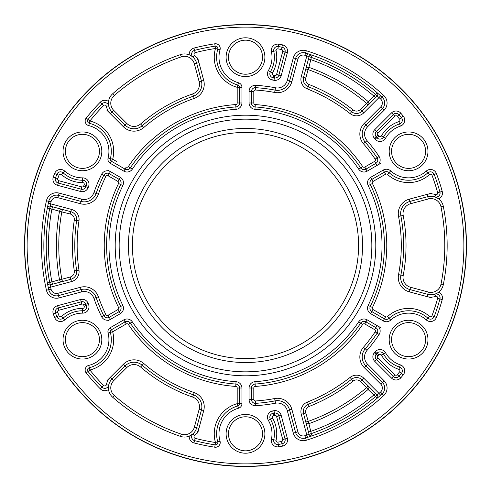 <?xml version="1.0" encoding="UTF-8"?>
<svg xmlns="http://www.w3.org/2000/svg" width="491" height="491" viewBox="0 0 491 491"><rect width="100%" height="100%" fill="white"/><g stroke="black" fill="none" stroke-linecap="round" stroke-linejoin="round"><path stroke-width="0.74" d="M197.689 433.105L198.959 428.367A14.926 14.926 0 0 1 194.51 435.615A1.583 1.583 0 0 0 195.166 438.322A199.285 199.285 0 0 0 215.475 442.508L217.759 441.845A2.375 2.375 0 0 1 215.119 444.852L214.763 447.197A4.744 4.744 0 0 0 220.036 441.188A26.514 26.514 0 0 1 238.454 408.248A4.744 4.744 0 0 0 241.94 403.676L241.94 388.007A6.328 6.328 0 0 0 236.054 381.697A136.523 136.523 0 0 1 132.275 321.783A6.328 6.328 0 0 0 123.861 319.837L110.297 327.669A4.744 4.744 0 0 0 108.075 332.972A26.514 26.514 0 0 1 88.761 365.396L89.896 370.005A199.285 199.285 0 0 0 103.681 385.503A1.583 1.583 0 0 0 106.351 384.717A14.926 14.926 0 0 1 110.401 377.241L106.94 380.709M189.274 54.869A6.328 6.328 0 0 1 193.97 48.087A204.029 204.029 0 0 1 214.763 43.803A4.744 4.744 0 0 1 220.036 49.812A26.514 26.514 0 0 0 238.454 82.752A4.744 4.744 0 0 1 241.94 87.324L241.94 102.993A6.328 6.328 0 0 1 236.054 109.303A136.523 136.523 0 0 0 132.275 169.217A6.328 6.328 0 0 1 123.861 171.163L125.052 169.107L111.482 161.275L125.052 169.107A3.953 3.953 0 0 0 130.305 167.891A138.898 138.898 0 0 1 235.889 106.934A3.953 3.953 0 0 0 239.571 102.993L239.571 87.324L237.196 87.324A31.258 31.258 0 0 1 215.475 48.492A199.285 199.285 0 0 0 195.166 52.678A1.583 1.583 0 0 0 194.51 55.385A14.926 14.926 0 0 1 198.959 62.633L197.689 57.895M356.503 377.536A7.905 7.905 0 0 0 351.593 379.248A170.715 170.715 0 0 1 308.28 404.253A7.905 7.905 0 0 0 303.555 413.649L309.06 434.204L305.801 422.039L308.09 421.425A186.727 186.727 0 0 0 366.562 387.669L360.419 381.525A5.536 5.536 0 0 0 353.066 381.108A173.09 173.09 0 0 1 309.158 406.456A5.536 5.536 0 0 0 305.844 413.035L308.888 423.659A189.103 189.103 0 0 0 368.097 389.473A2.375 2.375 0 0 0 368.238 385.994L362.094 379.85A7.905 7.905 0 0 0 356.503 377.536A7.905 7.905 0 0 1 362.094 379.85L360.419 381.525M245.5 74.215A17.025 17.025 0 0 0 262.525 57.189A17.025 17.025 0 0 0 245.5 40.17A17.025 17.025 0 0 0 228.475 57.189A17.025 17.025 0 0 0 245.5 74.215A17.025 17.025 0 0 1 228.475 57.189A17.025 17.025 0 0 1 245.5 40.17A17.025 17.025 0 0 0 228.475 57.189A17.025 17.025 0 0 0 245.5 74.215M408.58 168.37A17.025 17.025 0 0 0 425.605 151.345A17.025 17.025 0 0 0 408.58 134.319A17.025 17.025 0 0 0 391.56 151.345A17.025 17.025 0 0 0 408.58 168.37A17.025 17.025 0 0 1 391.56 151.345A17.025 17.025 0 0 1 408.58 134.319M408.58 356.681A17.025 17.025 0 0 0 425.605 339.655A17.025 17.025 0 0 0 408.58 322.63A17.025 17.025 0 0 0 391.56 339.655A17.025 17.025 0 0 0 408.58 356.681A17.025 17.025 0 0 1 391.56 339.655A17.025 17.025 0 0 1 408.58 322.63M245.5 450.83A17.025 17.025 0 0 0 262.525 433.811A17.025 17.025 0 0 0 245.5 416.785A17.025 17.025 0 0 1 262.525 433.811A17.025 17.025 0 0 1 245.5 450.83A17.025 17.025 0 0 1 228.475 433.811A17.025 17.025 0 0 1 245.5 416.785A17.025 17.025 0 0 1 262.525 433.811A17.025 17.025 0 0 1 245.5 450.83A17.025 17.025 0 0 1 228.475 433.811A17.025 17.025 0 0 1 245.5 416.785M82.42 356.681A17.025 17.025 0 0 0 99.44 339.655A17.025 17.025 0 0 0 82.42 322.63A17.025 17.025 0 0 0 65.395 339.655A17.025 17.025 0 0 0 82.42 356.681A17.025 17.025 0 0 1 65.395 339.655A17.025 17.025 0 0 1 82.42 322.63M82.42 168.37A17.025 17.025 0 0 0 99.44 151.345A17.025 17.025 0 0 0 82.42 134.319A17.025 17.025 0 0 0 65.395 151.345A17.025 17.025 0 0 0 82.42 168.37A17.025 17.025 0 0 1 65.395 151.345A17.025 17.025 0 0 1 82.42 134.319M245.5 362.536A117.036 117.036 0 0 1 128.464 245.5A117.036 117.036 0 0 1 245.5 128.464A117.036 117.036 0 0 1 362.536 245.5A117.036 117.036 0 0 1 245.5 362.536M245.5 132.417A113.083 113.083 0 0 0 132.417 245.5A113.083 113.083 0 0 0 245.5 358.583A113.083 113.083 0 0 0 358.583 245.5A113.083 113.083 0 0 0 245.5 132.417M245.5 375.799A130.299 130.299 0 0 1 115.201 245.5A130.299 130.299 0 0 1 245.5 115.201A130.299 130.299 0 0 1 375.799 245.5A130.299 130.299 0 0 1 245.5 375.799M245.5 119.16A126.34 126.34 0 0 0 119.16 245.5A126.34 126.34 0 0 0 245.5 371.84A126.34 126.34 0 0 0 371.84 245.5A126.34 126.34 0 0 0 245.5 119.16M281.177 415.306L278.882 415.92A3.953 3.953 0 0 0 274.395 413.048A170.021 170.021 0 0 1 273.162 413.256A3.953 3.953 0 0 0 270.394 419.161A28.883 28.883 0 0 1 273.769 439.758A3.953 3.953 0 0 0 278.28 444.472A201.654 201.654 0 0 0 281.944 443.833A3.953 3.953 0 0 0 285.044 438.923L278.882 415.92A3.953 3.953 0 0 0 274.395 413.048A170.021 170.021 0 0 1 273.162 413.256A3.953 3.953 0 0 0 270.394 419.161A28.883 28.883 0 0 1 273.769 439.758L271.443 439.267A26.514 26.514 0 0 0 268.35 420.364A6.328 6.328 0 0 1 272.775 410.918A167.652 167.652 0 0 0 273.99 410.709A6.328 6.328 0 0 1 281.177 415.306L287.339 438.31A6.328 6.328 0 0 1 282.368 446.166A204.029 204.029 0 0 1 278.661 446.816L278.661 446.816A6.328 6.328 0 0 1 271.443 439.267M394.911 374.78A1.583 1.583 0 0 0 397.237 374.688L399.042 376.229A201.654 201.654 0 0 0 401.423 373.375A3.953 3.953 0 0 0 399.6 367.108A28.883 28.883 0 0 1 383.446 353.894A3.953 3.953 0 0 0 376.953 353.336L378.788 354.84A172.396 172.396 0 0 1 377.978 355.815A1.583 1.583 0 0 0 378.076 357.945L394.911 374.78L393.236 376.462A3.953 3.953 0 0 0 399.042 376.229A201.654 201.654 0 0 0 401.423 373.375A3.953 3.953 0 0 0 399.6 367.108A28.883 28.883 0 0 1 383.446 353.894A3.953 3.953 0 0 0 376.953 353.336A170.021 170.021 0 0 1 376.155 354.299A3.953 3.953 0 0 0 376.401 359.621L393.236 376.462L376.401 359.621L374.719 361.302A6.328 6.328 0 0 1 374.332 352.777A167.652 167.652 0 0 0 375.118 351.832A6.328 6.328 0 0 1 385.515 352.722A26.514 26.514 0 0 0 400.337 364.856A6.328 6.328 0 0 1 403.258 374.878A204.029 204.029 0 0 1 400.846 377.763A204.029 204.029 0 0 0 400.846 377.763A6.328 6.328 0 0 1 391.56 378.138L374.719 361.302M378.788 136.16A1.583 1.583 0 0 0 381.384 135.939L383.446 137.106A28.883 28.883 0 0 1 399.6 123.892A3.953 3.953 0 0 0 401.423 117.625A201.654 201.654 0 0 0 399.042 114.771A3.953 3.953 0 0 0 393.236 114.538L394.911 116.22L378.076 133.055A1.583 1.583 0 0 0 377.978 135.185A172.396 172.396 0 0 1 378.788 136.16L376.953 137.664A3.953 3.953 0 0 0 383.446 137.106A28.883 28.883 0 0 1 399.6 123.892A3.953 3.953 0 0 0 401.423 117.625A201.654 201.654 0 0 0 399.042 114.771A3.953 3.953 0 0 0 393.236 114.538L376.401 131.379A3.953 3.953 0 0 0 376.155 136.701A170.021 170.021 0 0 1 376.953 137.664A170.021 170.021 0 0 0 376.155 136.701A170.021 170.021 0 0 1 376.953 137.664L375.118 139.168A167.652 167.652 0 0 0 374.332 138.223A6.328 6.328 0 0 1 374.719 129.698L391.56 112.862A6.328 6.328 0 0 1 400.846 113.237A204.029 204.029 0 0 1 403.258 116.121A204.029 204.029 0 0 0 403.258 116.121A6.328 6.328 0 0 1 400.337 126.144A26.514 26.514 0 0 0 385.515 138.278A6.328 6.328 0 0 1 375.118 139.168M273.99 80.291A167.652 167.652 0 0 0 272.775 80.082A6.328 6.328 0 0 1 268.35 70.636L270.394 71.839A28.883 28.883 0 0 0 273.769 51.242A28.883 28.883 0 0 1 270.394 71.839A3.953 3.953 0 0 0 273.162 77.744A170.021 170.021 0 0 1 274.395 77.952A3.953 3.953 0 0 0 278.882 75.08L285.044 52.077A3.953 3.953 0 0 0 281.944 47.167A201.654 201.654 0 0 0 278.28 46.528A3.953 3.953 0 0 0 273.769 51.242A28.883 28.883 0 0 1 270.394 71.839A28.883 28.883 0 0 0 273.769 51.242L276.089 50.757A31.258 31.258 0 0 1 272.444 73.042A1.583 1.583 0 0 0 273.548 75.399A172.396 172.396 0 0 1 274.794 75.614A1.583 1.583 0 0 0 276.593 74.466L281.177 75.694A6.328 6.328 0 0 1 273.99 80.291L274.794 75.614M180.492 54.611A12.551 12.551 0 0 1 196.664 63.247L201.433 81.052A12.551 12.551 0 0 1 193.442 96.15A158.163 158.163 0 0 0 142.194 125.745A12.551 12.551 0 0 1 125.113 125.113L112.083 112.083A12.551 12.551 0 0 1 112.691 93.756A201.654 201.654 0 0 1 180.498 54.611L181.259 56.858A199.285 199.285 0 0 0 114.25 95.542A10.182 10.182 0 0 0 113.759 110.401L126.788 123.437A14.926 14.926 0 0 0 126.788 123.437L113.759 110.401L112.083 112.083A12.551 12.551 0 0 1 112.691 93.756A201.654 201.654 0 0 1 180.492 54.611A201.654 201.654 0 0 0 112.684 93.756A201.654 201.654 0 0 1 180.492 54.611M309.158 406.456L308.28 404.253A170.715 170.715 0 0 0 351.593 379.248L350.114 377.389A10.28 10.28 0 0 1 363.776 378.174L379.027 393.432A199.285 199.285 0 0 0 380.543 392.045A5.536 5.536 0 0 0 380.709 384.06L364.212 367.563A14.926 14.926 0 0 1 363.463 347.26A155.788 155.788 0 0 0 375.149 331.885A1.583 1.583 0 0 0 374.621 329.633L364.764 323.943A1.583 1.583 0 0 0 362.665 324.434A141.267 141.267 0 0 1 255.277 386.429A1.583 1.583 0 0 0 253.804 388.007L253.804 399.392A1.583 1.583 0 0 0 255.486 400.969A155.788 155.788 0 0 0 274.647 398.539A14.926 14.926 0 0 1 291.857 409.334L297.896 431.877L295.6 432.491L289.567 409.948L295.6 432.491A7.905 7.905 0 0 0 305.598 437.99A201.654 201.654 0 0 0 382.151 393.794A7.905 7.905 0 0 0 382.385 382.385L365.887 365.887L382.385 382.385A7.905 7.905 0 0 1 382.151 393.794A201.654 201.654 0 0 1 305.598 437.99A7.905 7.905 0 0 1 303.242 438.353M364.764 323.943L365.948 321.893L375.805 327.583L365.948 321.893A3.953 3.953 0 0 0 360.695 323.109A138.898 138.898 0 0 1 255.111 384.066A3.953 3.953 0 0 0 251.429 388.007L251.429 399.392A3.953 3.953 0 0 0 255.639 403.338A158.163 158.163 0 0 0 275.089 400.871A12.551 12.551 0 0 1 289.567 409.948L287.272 410.562A10.182 10.182 0 0 0 275.531 403.197A160.532 160.532 0 0 1 255.793 405.701A6.328 6.328 0 0 1 249.06 399.392L249.06 403.676M214.763 447.197A204.029 204.029 0 0 1 193.97 442.913A6.328 6.328 0 0 1 189.274 436.131L192.926 433.848A3.953 3.953 0 0 0 194.565 440.617A201.654 201.654 0 0 0 215.119 444.852L215.475 442.508A31.258 31.258 0 0 1 237.196 403.676L239.571 403.676L239.571 388.007A3.953 3.953 0 0 0 235.889 384.066A138.898 138.898 0 0 1 130.305 323.109A3.953 3.953 0 0 0 125.052 321.893L111.482 329.725L125.052 321.893L126.236 323.943L112.666 331.781A31.258 31.258 0 0 1 89.896 370.005L88.049 371.484A201.654 201.654 0 0 0 101.993 387.166A3.953 3.953 0 0 0 108.677 385.208L108.419 387.16M112.083 378.917L113.759 380.599A10.182 10.182 0 0 0 114.25 395.458A199.285 199.285 0 0 0 181.259 434.142A10.182 10.182 0 0 0 194.375 427.139L196.664 427.753A12.551 12.551 0 0 1 180.492 436.389A201.654 201.654 0 0 1 112.691 397.244A12.551 12.551 0 0 1 112.083 378.917L110.401 377.241L123.437 364.212A10.182 10.182 0 0 1 123.437 364.212L125.113 365.887A12.551 12.551 0 0 1 142.194 365.255A158.163 158.163 0 0 0 193.442 394.85A12.551 12.551 0 0 1 201.433 409.948A12.551 12.551 0 0 0 201.433 409.948L196.664 427.753A12.551 12.551 0 0 1 180.492 436.389A201.654 201.654 0 0 1 112.684 397.244A12.551 12.551 0 0 1 112.083 378.917L125.113 365.887L126.788 367.563L113.759 380.599L126.788 367.563A10.182 10.182 0 0 1 140.641 367.053L142.194 365.255A158.163 158.163 0 0 0 193.442 394.85A12.551 12.551 0 0 1 201.433 409.948A12.551 12.551 0 0 0 201.433 409.948L199.143 409.334L194.375 427.139L199.143 409.334A10.182 10.182 0 0 0 192.662 397.09A160.532 160.532 0 0 1 140.641 367.053M277.44 90.356A12.551 12.551 0 0 1 275.089 90.129A158.163 158.163 0 0 0 255.639 87.662A3.953 3.953 0 0 0 251.429 91.608L251.429 102.993A3.953 3.953 0 0 0 255.111 106.934A138.898 138.898 0 0 1 360.695 167.891A3.953 3.953 0 0 0 365.948 169.107L375.805 163.417A3.953 3.953 0 0 0 377.119 157.801A158.163 158.163 0 0 0 365.255 142.194A12.551 12.551 0 0 1 365.887 125.113L382.385 108.615A7.905 7.905 0 0 0 382.151 97.206A201.654 201.654 0 0 0 305.598 53.01A7.905 7.905 0 0 0 295.6 58.509L289.567 81.052A12.551 12.551 0 0 1 277.44 90.356A12.551 12.551 0 0 0 289.567 81.052L287.272 80.438L293.311 57.895A10.28 10.28 0 0 1 306.304 50.745A204.029 204.029 0 0 1 383.759 95.463A10.28 10.28 0 0 1 384.06 110.291L367.563 126.788A10.182 10.182 0 0 0 367.053 140.641A160.532 160.532 0 0 1 379.095 156.488A6.328 6.328 0 0 1 376.99 165.473L380.703 163.331M82.42 180.228A28.883 28.883 0 0 1 63.136 172.85A3.953 3.953 0 0 0 56.796 174.403A201.654 201.654 0 0 0 55.514 177.895A3.953 3.953 0 0 0 58.22 183.039L81.218 189.201A3.953 3.953 0 0 0 85.95 186.746A170.021 170.021 0 0 1 86.385 185.58A3.953 3.953 0 0 0 82.654 180.228A28.883 28.883 0 0 1 82.42 180.228A28.883 28.883 0 0 0 82.654 180.228L82.635 177.859A6.328 6.328 0 0 1 88.607 186.414A167.652 167.652 0 0 0 88.177 187.568A6.328 6.328 0 0 1 80.604 191.49L81.831 186.911A1.583 1.583 0 0 0 83.728 185.929A172.396 172.396 0 0 1 84.17 184.739A1.583 1.583 0 0 0 82.684 182.603L82.654 180.228A3.953 3.953 0 0 1 86.385 185.58L88.607 186.414M81.831 304.089L58.834 310.257L58.22 307.961A3.953 3.953 0 0 0 55.514 313.105A201.654 201.654 0 0 0 56.796 316.597A3.953 3.953 0 0 0 63.136 318.15A28.883 28.883 0 0 1 82.654 310.772A3.953 3.953 0 0 0 86.385 305.42A170.021 170.021 0 0 1 85.95 304.254A3.953 3.953 0 0 0 81.218 301.799L58.22 307.961A3.953 3.953 0 0 0 55.514 313.105A201.654 201.654 0 0 0 56.796 316.597L54.575 317.438A204.029 204.029 0 0 1 53.28 313.902L53.28 313.902A6.328 6.328 0 0 1 57.607 305.672L80.604 299.51A6.328 6.328 0 0 1 88.177 303.432A167.652 167.652 0 0 0 88.607 304.586A6.328 6.328 0 0 1 82.635 313.141L82.672 308.397A1.583 1.583 0 0 0 84.17 306.261A172.396 172.396 0 0 1 83.728 305.071A1.583 1.583 0 0 0 81.831 304.089L80.604 299.51M431.877 193.104L427.139 194.375A14.926 14.926 0 0 1 435.64 194.602A1.583 1.583 0 0 0 437.653 192.681A199.285 199.285 0 0 0 431.982 175.238A1.583 1.583 0 0 0 429.447 174.618A31.258 31.258 0 0 1 387.473 174.397L390.676 170.899A26.514 26.514 0 0 0 426.28 171.083A6.328 6.328 0 0 1 436.425 173.562A204.029 204.029 0 0 1 442.231 191.422A6.328 6.328 0 0 1 438.708 198.88L434.903 196.86A3.953 3.953 0 0 0 439.942 192.049A201.654 201.654 0 0 0 434.204 174.403A3.953 3.953 0 0 0 427.864 172.85A28.883 28.883 0 0 1 389.075 172.648A3.953 3.953 0 0 0 384.428 172.138L371.883 179.381A3.953 3.953 0 0 0 370.306 184.542A138.898 138.898 0 0 1 370.306 306.458A138.898 138.898 0 0 0 370.306 184.542A138.898 138.898 0 0 1 370.306 306.458A3.953 3.953 0 0 0 371.883 311.619L384.428 318.862A3.953 3.953 0 0 0 389.075 318.352A28.883 28.883 0 0 1 427.864 318.15A3.953 3.953 0 0 0 434.204 316.597A201.654 201.654 0 0 0 439.942 298.951A3.953 3.953 0 0 0 434.903 294.14L436.72 293.385M409.334 291.857L409.948 289.567A12.551 12.551 0 0 1 409.948 289.567A12.551 12.551 0 0 1 400.871 275.089A158.163 158.163 0 0 0 400.871 215.911A12.551 12.551 0 0 1 409.948 201.433L410.562 203.728L428.367 198.959L410.562 203.728A10.182 10.182 0 0 0 403.197 215.469A160.532 160.532 0 0 1 403.197 275.531A10.182 10.182 0 0 0 410.562 287.272L428.367 292.041A10.182 10.182 0 0 0 440.992 284.185A199.285 199.285 0 0 0 440.992 206.815A10.182 10.182 0 0 0 428.367 198.959L427.753 196.664A12.551 12.551 0 0 1 443.318 206.355A201.654 201.654 0 0 1 443.318 284.651A12.551 12.551 0 0 1 427.753 294.336L409.948 289.567A12.551 12.551 0 0 1 400.871 275.089A158.163 158.163 0 0 0 400.871 215.911A12.551 12.551 0 0 1 409.948 201.433A12.551 12.551 0 0 0 409.948 201.433L427.753 196.664L427.139 194.375L409.334 199.143A14.926 14.926 0 0 0 398.539 216.353A155.788 155.788 0 0 1 398.539 274.647A14.926 14.926 0 0 0 409.334 291.857L431.877 297.896M84.299 201.862A12.551 12.551 0 0 1 81.052 201.433L58.509 195.4A7.905 7.905 0 0 0 48.75 201.304A201.654 201.654 0 0 0 48.75 289.696A7.905 7.905 0 0 0 58.509 295.6L81.052 289.567A12.551 12.551 0 0 1 96.15 297.558A158.163 158.163 0 0 0 103.742 315.639A3.953 3.953 0 0 0 109.26 317.309L119.117 311.619A3.953 3.953 0 0 0 120.694 306.458A138.898 138.898 0 0 1 120.694 184.542A3.953 3.953 0 0 0 119.117 179.381L109.26 173.691L119.117 179.381L120.307 177.325A6.328 6.328 0 0 1 122.824 185.586A136.523 136.523 0 0 0 122.824 305.414A6.328 6.328 0 0 1 120.307 313.675A6.328 6.328 0 0 0 122.824 305.414L120.694 306.458A138.898 138.898 0 0 1 120.694 184.542A3.953 3.953 0 0 0 119.117 179.381L117.932 181.437L108.075 175.747L109.26 173.691A3.953 3.953 0 0 0 103.742 175.361A158.163 158.163 0 0 0 96.15 193.442A12.551 12.551 0 0 1 84.299 201.862A12.551 12.551 0 0 0 96.15 193.442L93.91 192.662A160.532 160.532 0 0 1 101.612 174.311A6.328 6.328 0 0 1 110.45 171.635L107.762 170.082M245.5 24.55A220.95 220.95 0 0 0 24.55 245.5A220.95 220.95 0 0 0 245.5 466.45A220.95 220.95 0 0 0 466.45 245.5A220.95 220.95 0 0 0 245.5 24.55M108.075 175.747A1.583 1.583 0 0 0 105.866 176.416A155.788 155.788 0 0 0 98.39 194.221A14.926 14.926 0 0 1 80.438 203.728L57.895 197.689A5.536 5.536 0 0 0 51.064 201.819A199.285 199.285 0 0 0 50.622 203.826L48.302 203.329L47.621 206.65M47.621 284.35L48.302 287.671L50.622 287.174L50.297 284.805L70.851 279.299A7.905 7.905 0 0 0 76.627 270.504A7.905 7.905 0 0 1 70.851 279.299A7.905 7.905 0 0 0 76.627 270.504A170.715 170.715 0 0 1 76.627 220.496A7.905 7.905 0 0 0 70.851 211.701L50.297 206.195L70.851 211.701L71.465 209.405A10.28 10.28 0 0 1 78.971 220.846A168.339 168.339 0 0 0 78.971 270.154A10.28 10.28 0 0 1 71.465 281.595L50.622 287.174A199.285 199.285 0 0 0 51.064 289.181A5.536 5.536 0 0 0 57.895 293.311L80.438 287.272A14.926 14.926 0 0 1 98.39 296.779L96.15 297.558A158.163 158.163 0 0 0 103.742 315.639L105.866 314.584A1.583 1.583 0 0 0 108.075 315.253L117.932 309.563A1.583 1.583 0 0 0 118.564 307.501A141.267 141.267 0 0 1 118.564 183.499A1.583 1.583 0 0 0 117.932 181.437M297.896 431.877A5.536 5.536 0 0 0 304.893 435.726A199.285 199.285 0 0 0 306.844 435.106L307.575 437.364L310.791 436.29M378.107 397.422A201.654 201.654 0 0 0 378.309 397.244A201.654 201.654 0 0 1 378.107 397.422L380.617 395.187L379.027 393.432L377.143 394.893L362.094 379.85L363.776 378.174M377.008 92.627A2.375 2.375 0 0 1 377.143 96.107A2.375 2.375 0 0 0 377.008 92.627L375.462 94.425A199.285 199.285 0 0 0 311.349 57.41L308.888 67.341A189.103 189.103 0 0 1 368.097 101.527A2.375 2.375 0 0 1 368.238 105.006L366.562 103.331A186.727 186.727 0 0 0 308.09 69.575L305.844 77.965A5.536 5.536 0 0 0 309.158 84.544A173.09 173.09 0 0 1 353.066 109.892A5.536 5.536 0 0 0 360.419 109.475L375.462 94.425L377.143 96.107L362.094 111.15L377.143 96.107L379.027 97.568L363.776 112.826A10.28 10.28 0 0 1 350.114 113.611A168.339 168.339 0 0 0 307.409 88.957A10.28 10.28 0 0 1 301.259 76.737L306.844 55.894A199.285 199.285 0 0 0 304.893 55.274A5.536 5.536 0 0 0 297.896 59.123L291.857 81.666A14.926 14.926 0 0 1 274.647 92.461A155.788 155.788 0 0 0 255.486 90.031A1.583 1.583 0 0 0 253.804 91.608L253.804 102.993A1.583 1.583 0 0 0 255.277 104.571A141.267 141.267 0 0 1 362.665 166.566A1.583 1.583 0 0 0 364.764 167.057L374.621 161.367A1.583 1.583 0 0 0 375.149 159.115A155.788 155.788 0 0 0 363.463 143.74A14.926 14.926 0 0 1 364.212 123.437L380.709 106.94A5.536 5.536 0 0 0 380.543 98.955A199.285 199.285 0 0 0 379.027 97.568L380.617 95.813L378.082 93.56M310.791 54.71L307.575 53.636L306.844 55.894L309.06 56.796L303.555 77.351A7.905 7.905 0 0 0 308.28 86.747A170.715 170.715 0 0 1 351.593 111.752A7.905 7.905 0 0 0 356.503 113.464A7.905 7.905 0 0 1 351.593 111.752A7.905 7.905 0 0 0 362.094 111.15L363.776 112.826M47.688 206.318A12.551 12.551 0 0 0 47.682 206.355A201.654 201.654 0 0 0 47.627 206.625A201.654 201.654 0 0 1 47.682 206.355L47.682 206.355A12.551 12.551 0 0 1 47.688 206.318M431.006 196.24A12.551 12.551 0 0 1 443.318 206.355A201.654 201.654 0 0 1 443.318 284.645A12.551 12.551 0 0 1 427.753 294.336L427.139 296.625A14.926 14.926 0 0 0 435.64 296.398L434.903 294.14A3.953 3.953 0 0 1 439.942 298.951L437.653 298.319A1.583 1.583 0 0 0 435.64 296.398M123.861 171.163L110.297 163.331A4.744 4.744 0 0 1 108.075 158.028A26.514 26.514 0 0 0 88.761 125.604A4.744 4.744 0 0 1 86.195 118.03A204.029 204.029 0 0 1 100.305 102.165A6.328 6.328 0 0 1 108.523 101.49L108.677 105.792A3.953 3.953 0 0 0 101.993 103.834A201.654 201.654 0 0 0 88.049 119.516L89.896 120.995A31.258 31.258 0 0 1 112.666 159.219L116.379 161.367M194.51 55.385L192.926 57.152A3.953 3.953 0 0 1 194.565 50.383A201.654 201.654 0 0 1 215.119 46.148A2.375 2.375 0 0 1 217.759 49.155L215.475 48.492L215.119 46.148A201.654 201.654 0 0 0 194.565 50.383A3.953 3.953 0 0 0 192.926 57.152L191.361 55.956M375.149 331.885L377.119 333.199A3.953 3.953 0 0 0 375.805 327.583A3.953 3.953 0 0 1 377.119 333.199A158.163 158.163 0 0 1 365.255 348.806A158.163 158.163 0 0 0 377.119 333.199L379.095 334.512A160.532 160.532 0 0 1 367.053 350.359A10.182 10.182 0 0 0 367.563 364.212L384.06 380.709A10.28 10.28 0 0 1 383.759 395.537A204.029 204.029 0 0 1 306.304 440.255A10.28 10.28 0 0 1 293.311 433.105L287.272 410.562M364.212 367.563L365.887 365.887A12.551 12.551 0 0 1 365.255 348.806A12.551 12.551 0 0 0 365.887 365.887L367.563 364.212M52.5 206.785L51.886 209.074L49.683 208.485A199.285 199.285 0 0 0 49.683 282.515L51.886 281.926A197.008 197.008 0 0 1 51.886 209.074L59.515 211.314A2.375 2.375 0 0 1 62.461 209.454L61.848 211.744A186.727 186.727 0 0 0 61.848 279.256L70.238 277.01A5.536 5.536 0 0 0 74.282 270.854A173.09 173.09 0 0 1 74.282 220.146A5.536 5.536 0 0 0 70.238 213.99L59.515 211.314A189.103 189.103 0 0 0 59.515 279.686A2.375 2.375 0 0 0 62.461 281.546A2.375 2.375 0 0 1 61.848 281.631M52.5 284.215L51.886 281.926L59.515 279.686L61.848 279.256L62.461 281.546M71.465 209.405L50.622 203.826L50.297 206.195A2.375 2.375 0 0 0 47.357 208.043A2.375 2.375 0 0 1 50.297 206.195L49.683 208.485L47.357 208.043M375.529 393.285L373.854 394.96A197.008 197.008 0 0 1 310.76 431.386L311.349 433.59A199.285 199.285 0 0 0 375.462 396.575L368.097 389.473A189.103 189.103 0 0 1 308.888 423.659A2.375 2.375 0 0 1 308.09 423.801A2.375 2.375 0 0 0 308.888 423.659L310.76 431.386L308.471 432M301.259 414.263A10.28 10.28 0 0 1 307.409 402.043L308.28 404.253A7.905 7.905 0 0 0 303.555 413.649L301.259 414.263L306.844 435.106L309.06 434.204A2.375 2.375 0 0 0 312.135 435.824A2.375 2.375 0 0 1 309.06 434.204L311.349 433.59L312.135 435.824M308.09 423.801A2.375 2.375 0 0 1 305.801 422.039A2.375 2.375 0 0 0 308.09 423.801M308.471 59L310.76 59.614A197.008 197.008 0 0 1 373.854 96.04L375.529 97.715M308.888 67.341A2.375 2.375 0 0 0 305.801 68.961L308.09 69.575L308.888 67.341A189.103 189.103 0 0 1 368.097 101.527A2.375 2.375 0 0 1 368.238 105.006M443.643 282.957A201.654 201.654 0 0 0 443.643 208.043A201.654 201.654 0 0 1 443.643 282.957M178.865 55.176A201.654 201.654 0 0 0 113.992 92.627A201.654 201.654 0 0 1 178.865 55.176M113.992 398.373A201.654 201.654 0 0 0 178.865 435.824A201.654 201.654 0 0 1 113.992 398.373M47.357 282.957A2.375 2.375 0 0 0 50.297 284.805A2.375 2.375 0 0 1 47.357 282.957L49.683 282.515L50.297 284.805M377.008 398.373A2.375 2.375 0 0 0 377.143 394.893A2.375 2.375 0 0 1 377.008 398.373L375.462 396.575L377.143 394.893M255.277 386.429L255.111 384.066A138.898 138.898 0 0 0 360.695 323.109A138.898 138.898 0 0 1 255.111 384.066A138.898 138.898 0 0 0 360.695 323.109L358.725 321.783A6.328 6.328 0 0 1 367.139 319.837A6.328 6.328 0 0 0 363.972 318.99M311.349 55.041A2.375 2.375 0 0 0 309.06 56.796A2.375 2.375 0 0 1 312.135 55.176A2.375 2.375 0 0 0 311.349 55.041M360.695 167.891A138.898 138.898 0 0 0 255.111 106.934A138.898 138.898 0 0 1 360.695 167.891L358.725 169.217A6.328 6.328 0 0 0 367.139 171.163A6.328 6.328 0 0 1 358.725 169.217A136.523 136.523 0 0 0 254.946 109.303A6.328 6.328 0 0 1 249.06 102.993A6.328 6.328 0 0 0 254.946 109.303L255.111 106.934A138.898 138.898 0 0 1 360.695 167.891L362.665 166.566M201.439 81.052A12.551 12.551 0 0 1 201.433 81.052A12.551 12.551 0 0 1 193.442 96.15A158.163 158.163 0 0 0 142.194 125.745A12.551 12.551 0 0 1 125.113 125.113L126.788 123.437A10.182 10.182 0 0 0 140.641 123.947A160.532 160.532 0 0 1 192.662 93.91A10.182 10.182 0 0 0 199.143 81.666L194.375 63.861L199.143 81.666L203.728 80.438A14.926 14.926 0 0 1 194.221 98.39A155.788 155.788 0 0 0 143.74 127.537L140.641 123.947M237.196 91.608L237.196 102.993L237.196 87.324L237.828 85.035A28.883 28.883 0 0 1 217.759 49.155A2.375 2.375 0 0 0 215.119 46.148L214.763 43.803M238.454 82.752L237.828 85.035A2.375 2.375 0 0 1 239.571 87.324A2.375 2.375 0 0 0 237.828 85.035A28.883 28.883 0 0 1 217.759 49.155L220.036 49.812M110.297 163.331L111.482 161.275A2.375 2.375 0 0 1 110.371 158.624L112.666 159.219L111.482 161.275A2.375 2.375 0 0 1 110.371 158.624A28.883 28.883 0 0 0 89.331 123.296A2.375 2.375 0 0 1 88.049 119.516A201.654 201.654 0 0 1 101.993 103.834L103.681 105.497A199.285 199.285 0 0 0 89.896 120.995L89.331 123.296A28.883 28.883 0 0 1 110.371 158.624L108.075 158.028M215.475 444.883A2.375 2.375 0 0 0 217.759 441.845A28.883 28.883 0 0 1 237.828 405.965L237.196 403.676L237.196 388.007L237.196 399.392M220.036 441.188L217.759 441.845A28.883 28.883 0 0 1 237.828 405.965A2.375 2.375 0 0 0 239.571 403.676A2.375 2.375 0 0 1 237.828 405.965L238.454 408.248M86.195 372.97L88.049 371.484A2.375 2.375 0 0 1 89.331 367.704A28.883 28.883 0 0 0 110.371 332.376A2.375 2.375 0 0 1 111.482 329.725L112.666 331.781L110.371 332.376A28.883 28.883 0 0 1 89.331 367.704A2.375 2.375 0 0 0 88.049 371.484A201.654 201.654 0 0 0 101.993 387.166L100.305 388.835A204.029 204.029 0 0 1 86.195 372.97A4.744 4.744 0 0 1 88.761 365.396M127.028 169.641A3.953 3.953 0 0 0 130.305 167.891L128.335 166.566A141.267 141.267 0 0 1 235.723 104.571A1.583 1.583 0 0 0 237.196 102.993L239.571 102.993A3.953 3.953 0 0 1 235.889 106.934L235.723 104.571M125.052 169.107L126.236 167.057A1.583 1.583 0 0 0 128.335 166.566M106.94 110.291L110.401 113.759A14.926 14.926 0 0 1 106.351 106.283A1.583 1.583 0 0 0 103.681 105.497M143.74 127.537A14.926 14.926 0 0 1 123.437 126.788L110.401 113.759L112.083 112.083M123.861 319.837L125.052 321.893A3.953 3.953 0 0 1 130.305 323.109A138.898 138.898 0 0 0 235.889 384.066A3.953 3.953 0 0 1 239.571 388.007L237.196 388.007A1.583 1.583 0 0 0 235.723 386.429A141.267 141.267 0 0 1 128.335 324.434A1.583 1.583 0 0 0 126.236 323.943L116.379 329.633M104.804 388.344A3.953 3.953 0 0 0 108.677 385.208L106.351 384.717M255.486 90.031L255.639 87.662A3.953 3.953 0 0 0 251.429 91.608L249.06 91.608A6.328 6.328 0 0 1 255.793 85.299A160.532 160.532 0 0 1 275.531 87.803A10.182 10.182 0 0 0 287.272 80.438M304.893 55.274L305.598 53.01A7.905 7.905 0 0 0 295.6 58.509L293.311 57.895M291.857 409.334L289.567 409.948A12.551 12.551 0 0 0 275.089 400.871L275.531 403.197M253.804 399.392L249.06 399.392L249.06 388.007A6.328 6.328 0 0 1 254.946 381.697A6.328 6.328 0 0 0 249.06 388.007L251.429 388.007A3.953 3.953 0 0 1 255.111 384.066L254.946 381.697A136.523 136.523 0 0 0 358.725 321.783M57.895 197.689L58.509 195.4A7.905 7.905 0 0 0 48.75 201.304A201.654 201.654 0 0 0 48.75 289.696L46.436 290.218A204.029 204.029 0 0 1 46.436 200.782A10.28 10.28 0 0 1 59.123 193.104L81.666 199.143A10.182 10.182 0 0 0 93.91 192.662M360.419 109.475L362.094 111.15A7.905 7.905 0 0 1 351.593 111.752L350.114 113.611M245.5 37.795A19.395 19.395 0 0 1 264.894 57.189A19.395 19.395 0 0 1 245.5 76.584A19.395 19.395 0 0 1 226.106 57.189A19.395 19.395 0 0 1 245.5 37.795M408.58 131.95A19.395 19.395 0 0 1 427.974 151.345A19.395 19.395 0 0 1 408.58 170.739A19.395 19.395 0 0 1 389.185 151.345A19.395 19.395 0 0 1 408.58 131.95M408.58 320.261A19.395 19.395 0 0 1 427.974 339.655A19.395 19.395 0 0 1 408.58 359.05A19.395 19.395 0 0 1 389.185 339.655A19.395 19.395 0 0 1 408.58 320.261M245.5 414.416A19.395 19.395 0 0 1 264.894 433.811A19.395 19.395 0 0 1 245.5 453.205A19.395 19.395 0 0 1 226.106 433.811A19.395 19.395 0 0 1 245.5 414.416M82.42 320.261A19.395 19.395 0 0 1 101.815 339.655A19.395 19.395 0 0 1 82.42 359.05A19.395 19.395 0 0 1 63.026 339.655A19.395 19.395 0 0 1 82.42 320.261M82.42 131.95A19.395 19.395 0 0 1 101.815 151.345A19.395 19.395 0 0 1 82.42 170.739A19.395 19.395 0 0 1 63.026 151.345A19.395 19.395 0 0 1 82.42 131.95M245.5 24.746A220.754 220.754 0 0 1 466.254 245.5A220.754 220.754 0 0 1 245.5 466.254A220.754 220.754 0 0 1 24.746 245.5A220.754 220.754 0 0 1 245.5 24.746M245.5 463.878A218.378 218.378 0 0 0 463.878 245.5A218.378 218.378 0 0 0 245.5 27.122A218.378 218.378 0 0 0 27.122 245.5A218.378 218.378 0 0 0 245.5 463.878M277.894 442.133L278.28 444.472A201.654 201.654 0 0 0 281.944 443.833A3.953 3.953 0 0 0 285.044 438.923L282.755 439.537L276.593 416.534A1.583 1.583 0 0 0 274.794 415.386A172.396 172.396 0 0 1 273.548 415.601A1.583 1.583 0 0 0 272.444 417.958A31.258 31.258 0 0 1 276.089 440.243A1.583 1.583 0 0 0 277.894 442.133A199.285 199.285 0 0 0 281.515 441.501A199.285 199.285 0 0 1 277.894 442.133M273.99 410.709L274.794 415.386M393.236 376.462L391.56 378.138M403.258 374.878L399.594 371.871A199.285 199.285 0 0 1 397.237 374.688A199.285 199.285 0 0 0 399.594 371.871A1.583 1.583 0 0 0 398.858 369.361A31.258 31.258 0 0 1 381.384 355.061A1.583 1.583 0 0 0 378.788 354.84M400.846 113.237L397.237 116.312A199.285 199.285 0 0 1 399.594 119.129A199.285 199.285 0 0 0 397.237 116.312A1.583 1.583 0 0 0 394.911 116.22M276.593 74.466L282.755 51.463L285.044 52.077A3.953 3.953 0 0 0 281.944 47.167A201.654 201.654 0 0 0 278.28 46.528L277.894 48.867A199.285 199.285 0 0 1 281.515 49.499A199.285 199.285 0 0 0 277.894 48.867A1.583 1.583 0 0 0 276.089 50.757M277.636 444.527A3.953 3.953 0 0 0 278.28 444.472L278.661 446.816M396.028 377.616A3.953 3.953 0 0 0 399.042 376.229L400.846 377.763M275.064 78.008A3.953 3.953 0 0 0 278.882 75.08M184.536 53.942A12.551 12.551 0 0 1 196.664 63.247L194.375 63.861A10.182 10.182 0 0 0 181.259 56.858M295.6 432.491L293.311 433.105M108.523 389.51A6.328 6.328 0 0 1 100.305 388.835M275.531 87.803L275.089 90.129A158.163 158.163 0 0 0 255.639 87.662L255.793 85.299M380.703 327.669L367.139 319.837L365.948 321.893A3.953 3.953 0 0 0 360.695 323.109L362.665 324.434M82.684 182.603A1.583 1.583 0 0 0 82.672 182.603A31.258 31.258 0 0 1 61.553 174.618A1.583 1.583 0 0 0 59.018 175.238L56.796 174.403A201.654 201.654 0 0 0 55.514 177.895A3.953 3.953 0 0 0 58.22 183.039L58.834 180.743L81.831 186.911M82.243 189.336A3.953 3.953 0 0 0 85.95 186.746L83.728 185.929M61.553 174.618L64.72 171.083A26.514 26.514 0 0 0 82.635 177.859M82.635 313.141A26.514 26.514 0 0 0 64.72 319.917A6.328 6.328 0 0 1 54.575 317.438M60.497 319.162A3.953 3.953 0 0 0 63.136 318.15L61.553 316.382A31.258 31.258 0 0 1 82.672 308.397A1.583 1.583 0 0 0 82.684 308.397M56.796 316.597L59.018 315.762A199.285 199.285 0 0 1 57.754 312.313A199.285 199.285 0 0 0 59.018 315.762A1.583 1.583 0 0 0 61.553 316.382M82.684 310.772A3.953 3.953 0 0 0 86.385 305.42L84.17 306.261M438.708 292.12A6.328 6.328 0 0 1 442.231 299.578A204.029 204.029 0 0 1 436.425 317.438A6.328 6.328 0 0 1 426.28 319.917A26.514 26.514 0 0 0 390.676 320.101A6.328 6.328 0 0 1 383.238 320.918L370.693 313.675A6.328 6.328 0 0 1 368.176 305.414A6.328 6.328 0 0 0 370.693 313.675L371.883 311.619A3.953 3.953 0 0 1 370.306 306.458A138.898 138.898 0 0 0 370.306 184.542L368.176 185.586A6.328 6.328 0 0 1 370.693 177.325L383.238 170.082A6.328 6.328 0 0 1 390.676 170.899M386.405 319.389A3.953 3.953 0 0 0 389.075 318.352A28.883 28.883 0 0 1 427.864 318.15L426.28 319.917M387.473 174.397A1.583 1.583 0 0 0 385.613 174.195L373.068 181.437A1.583 1.583 0 0 0 372.436 183.499A141.267 141.267 0 0 1 372.436 307.501A1.583 1.583 0 0 0 373.068 309.563L385.613 316.805L383.238 320.918M80.438 203.728L81.666 199.143M107.762 320.918L110.45 319.365A6.328 6.328 0 0 1 101.612 316.689A160.532 160.532 0 0 1 93.91 298.338A10.182 10.182 0 0 0 81.666 291.857L59.123 297.896A10.28 10.28 0 0 1 46.436 290.218M101.612 316.689L103.742 315.639M390.676 320.101L387.473 316.603A31.258 31.258 0 0 1 429.447 316.382A1.583 1.583 0 0 0 431.982 315.762A199.285 199.285 0 0 0 437.653 298.319M385.613 316.805A1.583 1.583 0 0 0 387.473 316.603M430.503 319.162A3.953 3.953 0 0 0 434.204 316.597L431.982 315.762M385.613 174.195L383.238 170.082M429.447 174.618L427.864 172.85A28.883 28.883 0 0 1 408.58 180.228M437.653 192.681L439.942 192.049A201.654 201.654 0 0 0 434.204 174.403A3.953 3.953 0 0 0 427.864 172.85L426.28 171.083M120.307 177.325L110.45 171.635L109.26 173.691A3.953 3.953 0 0 0 103.742 175.361A158.163 158.163 0 0 0 96.15 193.442L98.39 194.221M436.131 197.051A3.953 3.953 0 0 0 439.942 192.049L442.231 191.422M81.666 291.857L81.052 289.567A12.551 12.551 0 0 1 96.15 297.558L93.91 298.338M380.709 106.94L382.385 108.615A7.905 7.905 0 0 0 382.151 97.206A201.654 201.654 0 0 0 305.598 53.01L306.304 50.745M443.318 284.645A201.654 201.654 0 0 0 443.318 206.355A201.654 201.654 0 0 1 443.318 284.651L440.992 284.185M112.691 397.244A201.654 201.654 0 0 0 180.492 436.389A201.654 201.654 0 0 1 112.684 397.244L114.25 395.458M282.374 44.834A204.029 204.029 0 0 0 282.368 44.834A6.328 6.328 0 0 1 287.339 52.69L281.177 75.694M249.06 87.324L249.06 102.993L251.429 102.993A3.953 3.953 0 0 0 255.111 106.934L255.277 104.571M90.154 113.237A204.029 204.029 0 0 0 87.742 116.121M372.436 183.499L370.306 184.542A3.953 3.953 0 0 1 371.883 179.381L373.068 181.437L382.925 175.747M196.664 63.247L198.959 62.633L203.728 80.438M123.437 364.212A14.926 14.926 0 0 1 143.74 363.463A155.788 155.788 0 0 0 194.221 392.61A14.926 14.926 0 0 1 203.728 410.562L198.959 428.367L196.664 427.753M268.35 70.636A26.514 26.514 0 0 0 271.443 51.733A6.328 6.328 0 0 1 278.661 44.184A204.029 204.029 0 0 1 282.368 44.834L281.515 49.499A1.583 1.583 0 0 1 282.755 51.463M374.621 329.633L376.99 325.527A6.328 6.328 0 0 1 379.095 334.512M374.621 161.367L376.99 165.473L367.139 171.163L365.948 169.107A3.953 3.953 0 0 1 363.972 169.641M80.604 191.49L57.607 185.328A6.328 6.328 0 0 1 53.28 177.098A204.029 204.029 0 0 1 54.575 173.562A6.328 6.328 0 0 1 64.72 171.083M117.932 309.563L120.307 313.675L110.45 319.365L109.26 317.309A3.953 3.953 0 0 1 107.284 317.837M372.436 307.501L368.176 305.414A136.523 136.523 0 0 0 368.176 185.586M436.425 317.438L434.204 316.597A201.654 201.654 0 0 0 439.942 298.951L442.231 299.578M56.465 295.87A7.905 7.905 0 0 0 58.509 295.6L59.123 297.896M389.075 172.648A3.953 3.953 0 0 0 384.428 172.138M119.117 311.619A3.953 3.953 0 0 0 120.694 306.458L118.564 307.501M435.64 194.602L434.903 196.86M409.948 201.433L409.334 199.143M431.982 175.238L436.425 173.562M403.197 215.469L398.539 216.353M403.197 275.531L398.539 274.647M373.068 309.563L371.883 311.619M427.864 318.15L429.447 316.382M118.564 183.499L122.824 185.586M105.866 176.416L101.612 174.311M46.436 200.782L51.064 201.819M58.509 195.4L59.123 193.104M443.318 206.355L440.992 206.815M427.753 294.336L428.367 292.041M409.948 289.567L410.562 287.272M371.883 179.381L370.693 177.325M88.177 187.568L85.95 186.746A170.021 170.021 0 0 1 86.385 185.58L84.17 184.739M59.018 175.238A199.285 199.285 0 0 0 57.754 178.687A1.583 1.583 0 0 0 58.834 180.743M88.607 304.586L86.385 305.42A170.021 170.021 0 0 1 85.95 304.254A3.953 3.953 0 0 0 81.218 301.799M64.72 319.917L63.136 318.15A28.883 28.883 0 0 1 82.654 310.772M58.834 310.257A1.583 1.583 0 0 0 57.754 312.313L53.28 313.902M63.136 172.85A3.953 3.953 0 0 0 56.796 174.403L54.575 173.562M88.177 303.432L83.728 305.071M58.22 307.961L57.607 305.672M57.607 185.328L58.22 183.039M53.28 177.098L57.754 178.687M133.988 362.211A12.551 12.551 0 0 1 142.194 365.255L143.74 363.463M375.805 163.417A3.953 3.953 0 0 0 377.119 157.801A158.163 158.163 0 0 0 365.255 142.194A12.551 12.551 0 0 1 365.887 125.113L367.563 126.788M255.388 403.344A3.953 3.953 0 0 0 255.639 403.338A158.163 158.163 0 0 0 275.089 400.871L274.647 398.539M194.51 435.615L192.926 433.848A3.953 3.953 0 0 0 194.565 440.617A201.654 201.654 0 0 0 215.119 444.852M132.275 169.217L130.305 167.891A138.898 138.898 0 0 1 235.889 106.934L236.054 109.303M106.351 106.283L108.677 105.792A3.953 3.953 0 0 0 101.993 103.834L100.305 102.165M375.149 159.115L379.095 156.488M363.463 143.74L367.053 140.641M383.759 95.463L380.543 98.955M382.385 108.615L384.06 110.291M180.492 436.389L181.259 434.142M192.662 397.09L194.221 392.61M367.053 350.359L363.463 347.26M255.486 400.969L255.793 405.701M384.06 380.709L380.709 384.06M383.759 395.537L380.543 392.045M306.304 440.255L304.893 435.726M112.691 93.756L114.25 95.542M192.662 93.91L194.221 98.39M195.166 52.678L193.97 48.087M376.953 137.664A170.021 170.021 0 0 0 376.155 136.701L374.332 138.223M381.384 135.939A31.258 31.258 0 0 1 398.858 121.639A1.583 1.583 0 0 0 399.594 119.129L403.258 116.121M272.444 73.042L270.394 71.839A3.953 3.953 0 0 0 273.162 77.744A170.021 170.021 0 0 1 274.395 77.952M282.368 446.166L281.515 441.501A1.583 1.583 0 0 0 282.755 439.537M375.118 351.832L376.953 353.336A170.021 170.021 0 0 1 376.155 354.299A3.953 3.953 0 0 0 376.401 359.621L378.076 357.945M278.661 44.184L278.28 46.528A3.953 3.953 0 0 0 273.769 51.242L271.443 51.733M374.719 129.698L376.401 131.379A3.953 3.953 0 0 0 376.155 136.701L377.978 135.185M380.009 139.113A3.953 3.953 0 0 0 383.446 137.106L385.515 138.278M272.775 80.082L273.548 75.399M285.044 52.077L287.339 52.69M391.56 112.862L393.236 114.538M398.858 121.639L400.337 126.144M376.401 131.379L378.076 133.055M374.332 352.777L377.978 355.815M385.515 352.722L381.384 355.061M400.337 364.856L398.858 369.361M287.339 438.31L285.044 438.923M273.548 415.601L272.775 410.918M272.444 417.958L268.35 420.364M278.882 415.92L276.593 416.534M276.089 440.243L273.769 439.758M307.409 402.043A168.339 168.339 0 0 0 350.114 377.389M98.39 296.779A155.788 155.788 0 0 0 105.866 314.584M70.238 277.01L70.851 279.299A7.905 7.905 0 0 0 76.627 270.504A170.715 170.715 0 0 1 76.627 220.496A7.905 7.905 0 0 0 70.851 211.701L70.238 213.99M62.461 209.454A2.375 2.375 0 0 0 59.515 211.314A189.103 189.103 0 0 0 59.515 279.686M78.971 270.154L74.282 270.854M74.282 220.146L78.971 220.846M70.851 279.299L71.465 281.595M305.844 77.965L303.555 77.351A7.905 7.905 0 0 0 308.28 86.747A170.715 170.715 0 0 1 351.593 111.752L353.066 109.892M351.593 379.248L353.066 381.108M305.844 413.035L303.555 413.649M368.097 389.473L366.562 387.669L368.238 385.994M307.409 88.957L309.158 84.544M303.555 77.351L301.259 76.737M309.06 56.796L311.349 57.41L312.135 55.176M441.317 208.485A199.285 199.285 0 0 1 441.317 282.515M115.538 94.425A199.285 199.285 0 0 1 179.651 57.41M179.651 433.59A199.285 199.285 0 0 1 115.538 396.575M51.064 289.181L48.75 289.696M57.895 293.311L58.509 295.6M80.438 287.272L81.052 289.567M108.075 315.253L109.26 317.309M253.804 388.007L251.429 388.007M297.896 59.123L295.6 58.509M291.857 81.666L289.567 81.052M274.647 92.461L275.089 90.129M253.804 91.608L251.429 91.608M253.804 102.993L251.429 102.993M364.764 167.057L365.948 169.107M364.212 123.437L365.887 125.113M101.993 387.166L103.681 385.503M203.728 410.562L201.433 409.948M132.275 321.783L128.335 324.434M236.054 381.697L235.723 386.429M195.166 438.322L193.97 442.913M123.437 126.788L125.113 125.113M241.94 87.324L239.571 87.324M241.94 102.993L239.571 102.993M88.761 125.604L89.331 123.296A2.375 2.375 0 0 1 88.049 119.516L86.195 118.03M239.571 403.676L241.94 403.676M239.571 388.007L241.94 388.007M108.075 332.972L110.371 332.376A2.375 2.375 0 0 1 111.482 329.725L110.297 327.669"/></g></svg>
